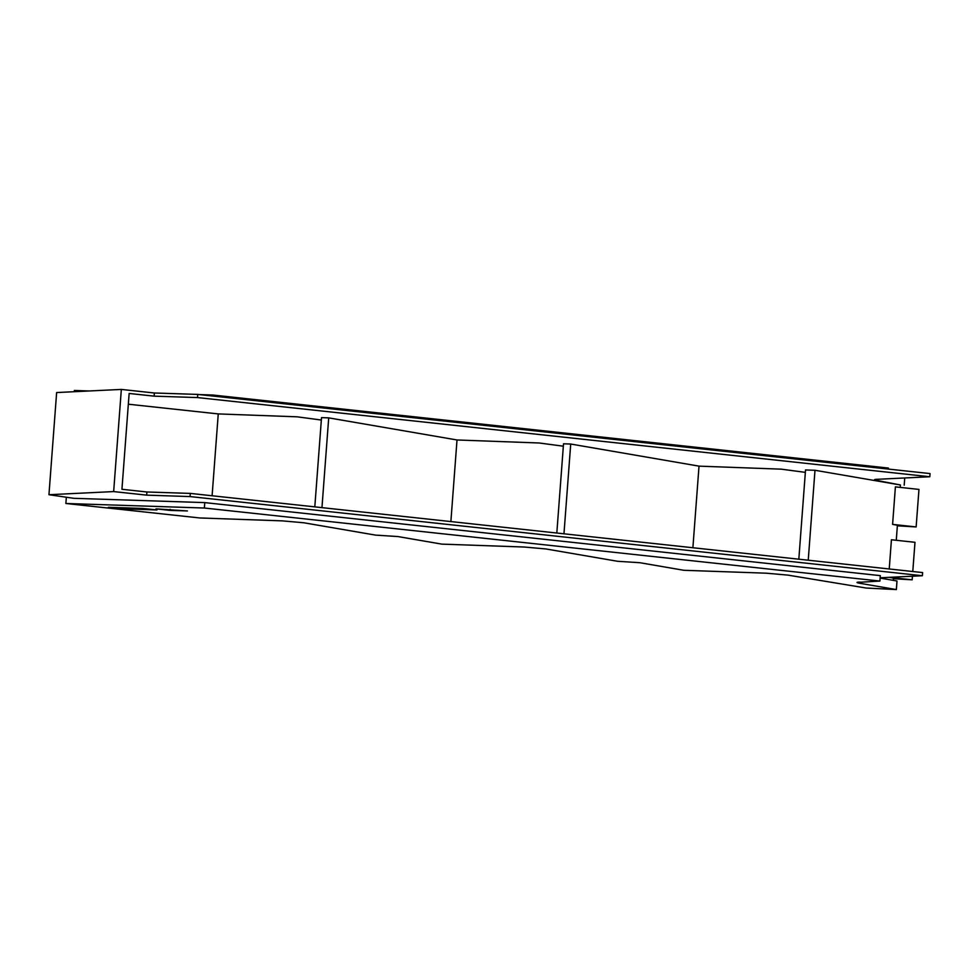 <?xml version="1.0" encoding="UTF-8"?>
<svg xmlns="http://www.w3.org/2000/svg" width="979" height="979" viewBox="0 0 979 979"><rect width="100%" height="100%" fill="white"/><g stroke="black" fill="none" stroke-linecap="round" stroke-linejoin="round"><path stroke-width="1.47" d="M896.274 540.273L897.4 525.221L892.591 524.389L916.136 526.935L897.364 525.809M916.136 526.935L918.963 489.414L895.406 486.869L892.591 524.389M197.501 397.572L197.734 394.415L154.352 392.995L121.335 389.422L113.662 491.58L146.666 495.141L146.911 491.984L121.934 489.28L129.142 393.46L154.119 396.152L197.501 397.572L929.817 476.749L876.584 479.331A18.173 1.15 -175.7 0 0 874.553 479.698A18.173 1.15 -175.7 0 0 877.527 480.567L900.423 484.984L814.993 470.275L805.533 469.957L798.827 559.193M808.238 560.208L814.993 470.275M889.079 577.353L893.423 578.099L893.264 580.351M912.783 571.516L914.986 542.305L891.428 539.759L889.238 568.97M912.428 576.227L912.159 579.825L889.262 577.341M893.386 578.699L912.159 579.825M880.133 578.087L896.997 580.988L896.36 589.578L866.182 588.036L787.887 575.114L766.276 573.192L683.856 570.292L639.862 562.717L617.578 561.285L545.878 548.95L524.267 547.028L441.847 544.128L397.853 536.553L375.569 535.121L303.869 522.786L282.258 520.865L199.838 517.964L65.874 503.487L204.366 508.028L879.913 581.061L857.004 582.444M146.911 491.984L190.293 493.404L922.61 572.58L922.365 575.738L190.048 496.573L146.666 495.141M128.335 404.205L218.256 413.921L212.1 495.766M321.332 420.028L297.139 416.821L218.256 413.921M563.341 446.191L539.148 442.985L457.009 439.975L328.711 417.874L321.516 417.629L314.81 506.865M805.35 472.355L781.315 469.161L699.018 466.139L570.72 444.038L563.525 443.793L556.818 533.029M900.423 484.984L900.252 487.395M904.743 477.96L904.204 485.168M859.048 582.077C856.062 582.248 856.368 582.664 859.978 583.313L896.36 589.578M156.97 509.949L142.983 508.444L108.351 507.306L122.338 508.811L156.97 509.949M170.065 510.389L187.43 510.952L155.979 508.86L170.065 510.389L170.138 509.325M570.72 444.038L563.965 533.8M457.009 439.975L450.878 521.574M328.711 417.874L321.956 507.636M154.352 392.995L154.119 396.152M190.048 496.573L190.293 493.404M880.158 577.781L922.365 575.738M699.018 466.139L692.887 547.738M929.817 476.749L930.05 473.579L197.734 394.415M888.332 469.076L888.406 468.06L212.859 395.026L199.239 394.574M89.346 390.976L74.367 390.474L74.282 391.698M113.662 491.58L48.95 494.713L73.804 498.311L204.77 502.606L880.317 575.64L879.913 581.061M204.366 508.028L204.77 502.606M212.859 395.026L212.786 396.042M66.339 497.222L65.874 503.487M122.338 508.811L122.412 507.758M121.335 389.422L56.635 392.555L48.95 494.713M859.978 583.313L860.076 582.028M877.527 480.567L877.625 479.269"/></g></svg>
